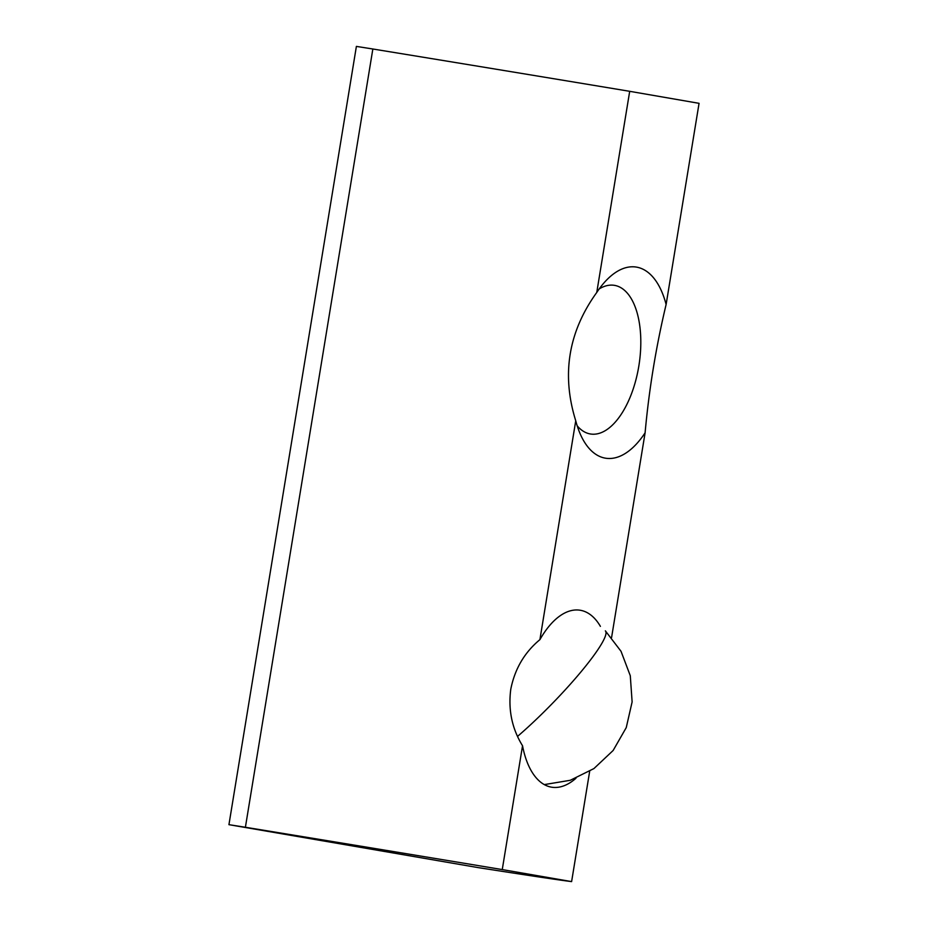 <?xml version="1.0" encoding="UTF-8"?>
<svg xmlns="http://www.w3.org/2000/svg" width="928" height="928" viewBox="0 0 928 928"><rect width="100%" height="100%" fill="white"/><g stroke="black" fill="none" stroke-linecap="round" stroke-linejoin="round"><path stroke-width="1.39" d="M629.694 91.315L699.062 103.333L666.118 304.488C656.026 346.77 649.02 389.551 645.099 432.819A96.79 47.514 -80.9 0 1 605.288 458.154A96.79 47.514 -80.9 0 1 581.81 437.343A96.79 47.514 -80.9 0 1 575.743 420.79C561.359 374.576 568.365 331.795 596.762 292.459L629.694 91.315A537.718 2.819 -170.7 0 0 372.847 48.998L356.387 46.4L228.938 824.667L245.398 827.266A537.718 2.819 9.3 0 1 502.257 869.582L522.534 745.764A89.622 43.999 99.1 0 0 551.673 787.199A89.622 43.999 99.1 0 0 575.986 778.232M666.118 304.488A96.79 47.514 99.1 0 0 636.573 267.125A96.79 47.514 99.1 0 0 607.19 279.444A96.79 47.514 99.1 0 0 596.762 292.459M577.181 425.801A75.284 36.958 99.1 0 0 590.266 433.956A75.284 36.958 99.1 0 0 590.486 433.991A75.284 36.958 99.1 0 0 638.882 365.748A75.284 36.958 99.1 0 0 614.591 285.372A75.284 36.958 99.1 0 0 614.371 285.337A75.284 36.958 99.1 0 0 599.186 288.944M522.534 745.764C512.001 728.677 508.08 709.862 510.771 689.307C514.762 669.007 524.471 652.454 539.91 639.636L575.743 420.79M589.663 771.365L571.613 881.6A537.718 2.819 9.3 0 1 477.816 867.552L228.938 824.667M645.099 432.819L611.575 637.571M600.404 626.365A89.622 43.999 99.1 0 0 580.116 610.23A89.622 43.999 99.1 0 0 539.91 639.636M571.613 881.6L502.257 869.582M372.847 48.998L245.398 827.266M544.284 784.601L570.279 780.286L593.92 768.581L613.13 750.497L626.249 727.61L632.119 701.928L630.286 675.712L621.018 651.294L605.358 630.843A89.622 12.772 -45.7 0 1 594.454 654.611A89.622 12.772 134.3 0 1 517.58 736.368"/></g></svg>
